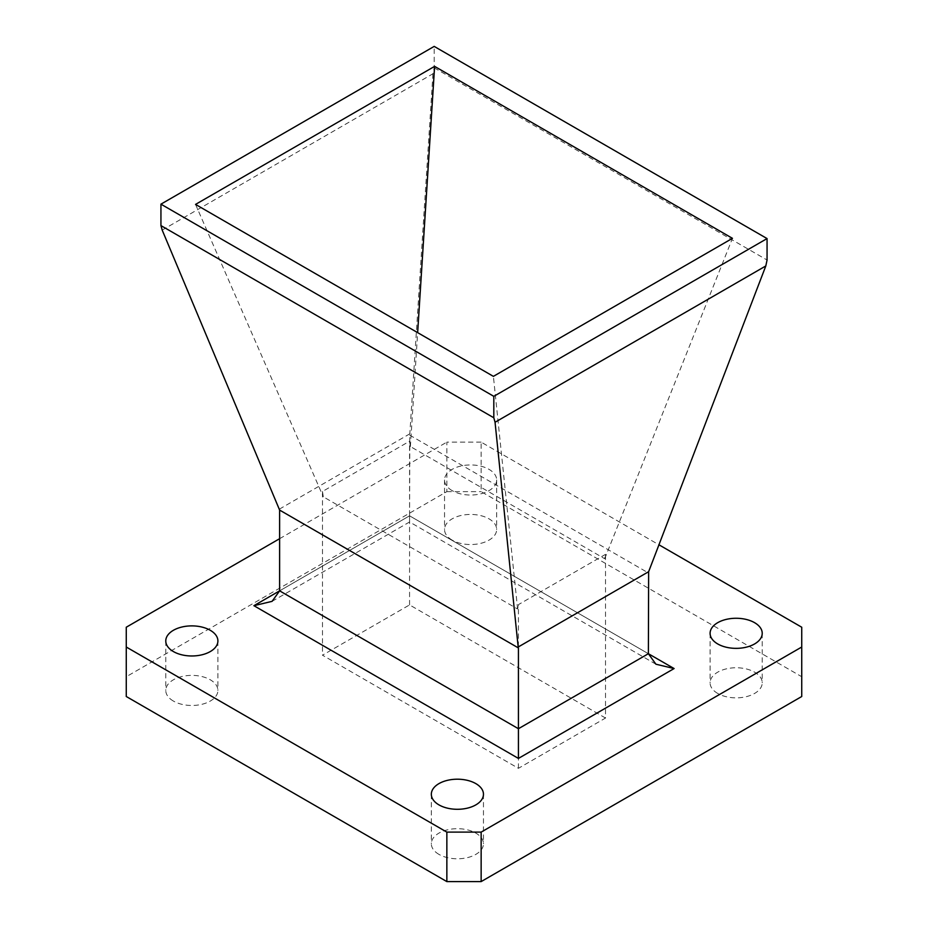 <?xml version="1.0" encoding="UTF-8"?>
<svg xmlns="http://www.w3.org/2000/svg" width="928" height="928" viewBox="0 0 928 928"><rect width="100%" height="100%" fill="white"/><g stroke="black" fill="none" stroke-linecap="round" stroke-linejoin="round"><path stroke-width="0.7" stroke-dasharray="4.64 3.48" d="M438.967 854.386A26.065 15.045 180 0 1 431.334 843.738A26.065 15.045 180 0 1 447.424 829.841A26.065 15.045 180 0 1 475.832 833.1A26.065 15.045 180 0 1 483.465 843.738A26.065 15.045 180 0 1 467.376 857.646A26.065 15.045 180 0 1 438.967 854.386M452.168 540.131A26.065 15.045 180 0 1 444.535 529.482A26.065 15.045 180 0 1 460.624 515.585A26.065 15.045 180 0 1 489.033 518.845A26.065 15.045 180 0 1 496.666 529.482A26.065 15.045 180 0 1 480.576 543.39A26.065 15.045 180 0 1 452.168 540.131M452.168 490.634A26.065 15.045 180 0 1 444.535 479.996A26.065 15.045 180 0 1 460.624 466.088A26.065 15.045 180 0 1 489.033 469.359A26.065 15.045 180 0 1 496.666 479.996A26.065 15.045 180 0 1 480.576 493.893A26.065 15.045 180 0 1 452.168 490.634M717.727 693.448A26.065 15.045 180 0 1 710.094 682.799A26.065 15.045 180 0 1 726.183 668.902A26.065 15.045 180 0 1 754.58 672.162A26.065 15.045 180 0 1 762.224 682.799A26.065 15.045 180 0 1 746.135 696.708A26.065 15.045 180 0 1 717.727 693.448M173.42 701.069A26.065 15.045 180 0 1 165.776 690.42A26.065 15.045 180 0 1 181.865 676.524A26.065 15.045 180 0 1 210.273 679.783A26.065 15.045 180 0 1 217.906 690.42A26.065 15.045 180 0 1 201.817 704.329A26.065 15.045 180 0 1 173.42 701.069M279.363 509.147L409.828 433.817L409.573 515.829C409.573 523.833 409.573 523.833 409.573 515.829C409.573 523.833 409.573 523.833 409.573 515.829L279.618 590.846L409.573 515.829L648.382 653.706L409.573 515.829M409.573 435.058L648.382 572.936M801.734 627.224L801.734 676.721L481.145 491.631L481.145 442.134L658.95 544.794M801.734 676.721L801.734 696.51M126.266 696.51L126.266 627.224M481.145 442.134L446.855 442.134L446.855 491.631L126.266 676.721M446.855 491.631L481.145 491.631M605.52 718.04L409.573 604.905L322.48 655.191L518.427 768.314L605.52 718.04L605.52 554.352L604.696 558.726L410.385 446.542L409.573 441.218L322.48 491.492L322.48 655.191M409.573 604.905L409.573 441.218M518.427 768.314L518.427 604.627L605.52 554.352M322.48 491.492L323.304 496.816L517.615 609.012L518.427 604.627M195.541 204.404L323.304 496.816M410.385 446.542L417.646 332.63M604.696 558.726L732.459 238.334M517.615 609.012L493.394 376.362M162.191 230.086L432.947 73.764L434.188 67.837L434.188 46.4M434.188 67.837L767.062 260.026M432.947 73.764L409.828 433.817M279.618 538.692L446.855 442.134M431.334 794.252L431.334 843.738M444.535 479.996L444.535 529.482M710.094 633.314L710.094 682.799M165.776 640.935L165.776 690.42M217.906 640.935L217.906 690.42M762.224 633.314L762.224 682.799M496.666 479.996L496.666 529.482M483.465 794.252L483.465 843.738M272.09 601.344L409.573 521.977L655.91 664.204"/><path stroke-width="1.39" d="M438.967 804.889A26.065 15.045 180 0 1 431.334 794.252A26.065 15.045 180 0 1 447.424 780.344A26.065 15.045 180 0 1 475.832 783.615A26.065 15.045 180 0 1 483.465 794.252A26.065 15.045 180 0 1 467.376 808.149A26.065 15.045 180 0 1 438.967 804.889M717.727 643.951A26.065 15.045 180 0 1 710.094 633.314A26.065 15.045 180 0 1 726.183 619.405A26.065 15.045 180 0 1 754.58 622.676A26.065 15.045 180 0 1 762.224 633.314A26.065 15.045 180 0 1 746.135 647.21A26.065 15.045 180 0 1 717.727 643.951M173.42 651.572A26.065 15.045 180 0 1 165.776 640.935A26.065 15.045 180 0 1 181.865 627.026A26.065 15.045 180 0 1 210.273 630.298A26.065 15.045 180 0 1 217.906 640.935A26.065 15.045 180 0 1 201.817 654.832A26.065 15.045 180 0 1 173.42 651.572M279.618 510.087L279.618 590.846L518.427 728.724L518.427 647.953L279.618 510.087L162.191 230.086L160.938 225.597L160.938 204.16L493.812 396.337L767.062 238.577L434.188 46.4L160.938 204.16M767.062 238.577L767.062 260.026L765.809 265.953L495.053 422.263L518.172 647.025L648.637 571.694L648.382 653.706L655.91 664.204L674.099 668.554L518.427 758.42L518.427 728.724L648.382 653.706L674.099 668.554M518.172 647.025L518.427 647.953M481.145 881.6L801.734 696.51L801.734 647.025L481.145 832.114L481.145 881.6L446.855 881.6L446.855 832.114L126.266 647.025L126.266 696.51L446.855 881.6M434.606 66.375L195.541 204.404L493.394 376.362L732.459 238.334L434.606 66.375L417.646 332.63M495.053 422.263L493.812 417.774L493.812 396.337M493.812 417.774L160.938 225.597M648.637 571.694L765.809 265.953M801.734 647.025L801.734 627.224L658.95 544.794M126.266 647.025L126.266 627.224L279.618 538.692M446.855 832.114L481.145 832.114M253.901 605.694L272.09 601.344L279.618 590.846L253.901 605.694L518.427 758.42"/></g></svg>

